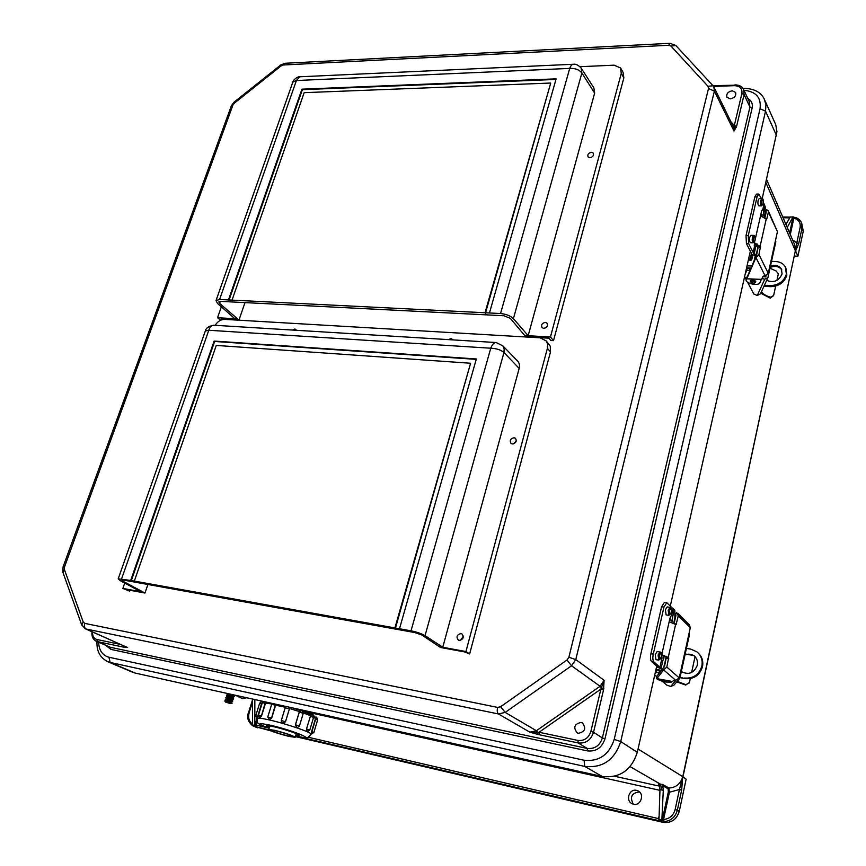 <?xml version="1.0" encoding="UTF-8"?>
<svg xmlns="http://www.w3.org/2000/svg" width="866" height="866" viewBox="0 0 866 866"><rect width="100%" height="100%" fill="white"/><g stroke="black" fill="none" stroke-linecap="round" stroke-linejoin="round"><path stroke-width="1.3" d="M636.564 790.387C629.181 788.352 625.122 800.866 632.245 803.789L633.468 804.211C640.818 806.278 644.943 793.873 637.939 790.864L636.564 790.387M639.606 792.054L639.27 791.968C631.628 792.996 629.625 797.056 633.295 804.168M658.55 784.066L662.49 784.434L668.953 788.006C675.967 787.627 680.568 783.903 682.744 776.845L681.629 790.225L677.342 810.208L679.258 811.377C676.584 819.637 671.182 823.306 663.053 822.364L295.382 736.598M271.285 730.98L254.323 726.39L269.012 729.876M679.258 811.377L686.143 779.173L682.776 776.867L679.431 789.511L669.44 792.228L663.54 819.452C669.515 818.922 673.38 815.61 675.144 809.504L679.431 789.511L681.629 790.225M256.282 727.31L257.808 727.841M682.744 776.845L795.41 250.61L682.938 776.975M675.144 809.504L677.342 810.208C675.339 817.179 670.912 820.968 664.081 821.563L661.786 821.282L663.291 790.333L659.979 789.651L659.026 818.738L660.184 820.946L295.544 736.057M662.328 819.507L663.54 819.452L664.081 821.563M662.371 819.42L668.346 791.881L668.087 788.72L662.782 785.808L663.291 790.333M659.979 789.651L659.524 785.31L658.236 783.86M661.786 821.282L660.184 820.946M630.091 766.627L660.477 784.185L661.96 790.095M662.782 785.808L662.49 784.434M668.087 788.72L668.953 788.006L669.44 792.228L668.346 791.881M256.899 727.57L252.569 725.708L252.547 724.03C249.007 721.584 247.882 717.773 249.191 712.577L248.564 712.502C246.539 717.08 247.871 721.486 252.569 725.708L253.651 726.195L252.601 724.333L252.45 699.327L254.831 699.566M254.842 699.89L254.81 726.498M257.018 718.455L254.983 724.885M253.651 726.195L254.323 726.39L253.857 725.362L252.688 724.972M766.54 179.392L794.826 245.067L795.594 251.01L798.701 243.649L802.003 228.213L803.269 231.135L797.922 256.152L794.685 256.076M803.269 231.135L801.732 223.331M797.922 256.152L795.605 251.032L796.807 242.837L792.628 239.958M792.92 217.009L787.248 227.466M792.975 217.388L793.862 218.135C798.647 219.563 800.736 222.659 800.119 227.401L796.807 242.837L798.701 243.649M785.927 224.413L790.333 216.965L793.05 217.052M800.119 227.401L802.003 228.213L801.299 222.313C799.567 219.401 797.337 217.767 794.631 217.398L793.862 218.135L790.301 234.556M794.847 217.615L793.018 216.825M793.007 216.825L792.076 216.987M547.215 326.244L544.909 328.182M516.255 441.075L513.527 443.879L516.255 441.075M463.332 636.109L460.669 640.32M732.214 90.789L735.57 92.402C736.338 95.769 734.574 97.923 730.276 98.854L726.942 97.252C726.152 93.885 727.905 91.731 732.214 90.789M581.021 722.439C574.288 724.008 573.032 727.494 577.254 732.885L578.423 733.296C585.135 731.759 586.423 728.295 582.277 722.883L581.021 722.439M602.195 776.466L135.215 673.077L110.134 662.436L584.712 766.399L602.195 776.466C619.677 778.382 631.379 770.339 637.3 752.327L656.796 665.867M762.21 198.585L776.943 131.708L775.763 124.726L765.046 100.781M670.327 605.886L750.411 250.902M132.097 672.005L135.215 673.077M124.271 646.101L125.115 647.443L127.659 647.497L125.797 646.772M537.829 734.411L529.862 732.171L537.829 732.42L537.829 734.411L539.323 734.747L539.042 732.268L577.914 740.419C584.323 741.058 588.631 738.059 590.872 731.434L600.885 689.12L603.505 689.986L593.524 732.3L602.368 737.94L749.924 107.092L744.1 94.546L743.483 89.144C742 86.383 739.163 84.965 734.963 84.879L734.465 85.669C740.008 85.961 742.476 88.592 741.87 93.56L734.325 125.473L736.565 126.458L744.1 94.546L741.87 93.56M730.904 121.738L734.325 125.473L734 131.069L736.565 126.458M500.624 706.732L567.003 660.022L568.886 657.251L708.507 88.527L708.009 86.297L670.944 46.05L668.725 45.27L283.269 64.993L281.179 65.859L234.329 103.184L232.911 105.1L64.495 566.97L64.387 569.46L83.212 621.994L84.749 623.39L497.614 707.414L500.624 706.732L505.192 712.415L498.426 713.952L529.862 732.171L536.39 730.731L600.084 686.273L571.549 665.792L505.192 712.415L536.39 730.731L537.829 732.42L539.042 732.268L600.885 689.12L604.122 680.308L603.505 689.986M708.507 88.527L714.396 91.125L575.782 659.578L604.122 680.308L600.084 686.273L601.513 687.983L603.829 688.373M747.791 98.475C751.493 100.543 752.933 103.747 752.121 108.066L604.977 738.795C601.989 747.748 596.154 751.785 587.473 750.898L110.848 649.381L110.372 647.292L97.447 641.63L124.184 647.259L123.557 645.787M733.231 126.501L734.422 126.328L736.241 127.583M749.761 237.208C749.317 240.239 749.577 242.079 750.562 242.729L753.225 242.783C752.251 242.134 751.98 240.293 752.435 237.262L753.572 235.39L750.898 235.335L749.761 237.208M758.129 200.306C757.674 203.348 757.945 205.21 758.93 205.859L761.571 205.881C760.597 205.22 760.326 203.369 760.781 200.317L761.853 198.531L759.201 198.509L758.129 200.306M755.217 239.395L761.615 210.99L762.784 209.02L763.682 211.445L763.033 216.359M764.678 217.106L765.327 207.082L763.498 202.666M754.708 241.636L754.438 246.821L755.249 248.412L756.895 243.703M761.441 198.52L758.735 194.092L757.046 196.885L754.838 196.885L756.527 194.092L758.735 194.092M748.256 235.628L748.635 243.53L746.416 243.487L746.027 235.584L748.256 235.628L757.046 196.885M754.535 255.199L755.12 255.903L752.294 255.059L754.535 255.199L748.635 243.53M746.027 235.584L754.838 196.885M746.416 243.487L752.294 255.059M754.275 245.511L754.567 244.223M760.954 215.84L761.485 211.52M755.12 255.903L756.646 252.969L758.14 246.269M666.214 680.373L666.874 680.99M677.212 681.347L685.926 684.692L689.401 682.646L690.278 678.598M694.997 656.915L691.609 672.503M689.314 682.96L685.926 684.692M676.757 681.867L685.818 685.103M679.052 679.225L673.856 685.222L670.685 686.457L666.798 685.125L662.295 681.347M656.861 676.779L654.739 675.004M661.007 679.518L666.777 681.401L666.907 680.849M661.602 670.804L656.655 670.111L655.486 671.691M654.967 674.019L656.136 672.46L660 672.893M664.471 666.636L657.088 675.881L656.558 678.208L656.98 677.667L656.85 678.641L672.611 681.542L673.672 680.297L675.718 680.34L663.616 669.883L656.861 678.63L672.59 681.542M675.242 616.04L676.595 612.5L675.393 614.243M664.503 666.506L666.322 657.218L661.613 655.324M674.17 623.314L675.924 615.499M677.721 613.301L689.379 624.927L690.299 627.688L678.284 615.758L676.097 624.624L669.169 621.745M661.721 654.837L668.671 657.63L666.831 667.058L679.247 677.916L690.299 627.688M679.247 677.916L675.718 680.34M671.973 681.434L671.356 682.17L666.041 682.029M663.616 669.883L666.831 667.058M660.92 679.929L661.321 680.849C658.063 679.778 656.46 678.912 656.525 678.251L656.558 678.208M689.141 632.949L689.39 634.897L679.983 677.677L685.071 678.619L680.081 677.234M678.035 679.778L679.983 677.677M678.284 615.758L676.595 612.5M684.984 654.891C688.47 653.635 691.663 654.057 694.564 656.168L694.878 656.428M681.326 671.572L681.499 671.713C688.816 675.209 694.077 673.055 697.292 665.25C697.985 661.288 696.859 658.052 693.915 655.551L685.19 653.971M684.4 678.024C693.255 678.717 699.068 674.733 701.861 666.051C702.867 660.282 701.233 655.562 696.968 651.892L690.732 649.11L686.424 648.374M698.234 653.04C702.055 656.709 703.473 661.245 702.499 666.658C699.717 675.328 693.915 679.312 685.071 678.619M661.873 670.446L656.006 669.386M656.536 667.037L658.582 667.415M659.935 652.022L657.153 651.546L655.248 654.501L655.952 659.632M669.97 607.337L667.199 606.914L665.391 609.729L666.116 614.892M661.527 655.714L670.046 617.869L671.702 614.806L672.752 616.484L671.908 622.459M673.748 623.13L674.885 618.064L674.831 610.476L666.777 602.693L663.951 607.098L661.592 606.73L664.428 602.335L666.701 602.682M653.278 654.133C652.553 657.954 652.769 660.552 653.906 661.938L651.535 661.527C650.398 660.141 650.182 657.543 650.907 653.722L653.278 654.133L663.951 607.098M659.708 668.411L661.765 668.704L653.906 661.938M661.223 657.51L661.418 660.542L662.1 661.494L662.707 661.191L664.482 655.562M650.907 653.722L661.592 606.73M651.535 661.527L659.372 668.227M661.18 659.102L662.079 655.421M669.635 621.842L670.436 616.549M661.765 668.704L662.035 668.877C662.945 668.866 663.789 667.307 664.547 664.2L666.149 657.067M750.313 280.8L750.335 280.595C751.969 279.523 753.756 279.761 755.704 281.298L755.715 281.883M761.528 291.496C762.73 293.855 765.717 295.761 770.48 297.233L773.619 295.522L775.676 286.083M770.015 268.2L776.207 271.026L778.328 273.851L776.91 280.389M773.598 295.62L770.264 298.142L770.48 297.233M760.727 293.217L770.264 298.142M767.752 278.029L760.413 293.899L757.285 295.479L753.788 294.007L747.564 282.197M746.221 279.653L744.608 276.59M750.909 268.287L747.131 268.709L745.539 272.465M745.106 274.403L746.698 270.657L750.097 270.17M756.732 254.496L747.52 276.167M765.36 213.945L766.756 209.724L765.544 212.592M756.754 254.388L758.27 246.529L754.286 244.19M765.046 217.344L766.193 212.202M768.348 210.99L777.441 231.633L768.413 212.148L766.67 219.39L760.532 215.786M754.405 243.13L760.478 246.604L758.941 254.55L768.272 273.32L777.441 231.633M768.272 273.32L765.024 275.669L755.931 257.559L746.806 278.765L761.615 279.382L763.011 276.308L765.003 275.669M761.366 279.426L759.839 282.803C758.551 286.43 744.706 283.269 746.211 279.696L746.806 278.765M755.931 257.559L758.941 254.55M746.6 277.997L747.336 276.157M775.557 240.207L775.806 241.831L767.904 277.694L764.743 279.198L761.993 278.538M765.75 277.001L766.129 275.507M765.847 276.795L762.838 276.698M768.413 212.148L768.229 210.741L766.756 209.724M748.982 257.202L749.263 260.038L750.692 260.417L751.017 254.961L749.35 255.6M770.188 267.41C775.254 265.483 779.129 266.327 781.825 269.943M766.659 280.378C773.728 283.15 778.87 280.985 782.074 273.905L781.37 268.99C778.945 265.537 775.319 264.563 770.491 266.046M763.909 286.354L770.794 286.657L770.285 285.639C778.588 285.26 783.957 281.407 786.371 274.067L785.354 266.912C783.308 263.567 780.05 261.77 775.568 261.51L771.519 261.37M785.917 268.07L786.858 275.096C784.444 282.424 779.086 286.267 770.794 286.657M770.285 285.639L764.353 285.379M751.038 267.984L746.589 267.81M747.033 265.862L751.872 266.046M274.706 730.309L268.752 729.486C270.766 731.142 277.553 733.459 289.114 736.446L295.165 737.302C293.184 735.645 286.354 733.318 274.706 730.309M295.782 735.266L299.311 735.461C300.719 734.714 284.427 729.107 273.743 726.704L266.317 725.697L269.348 727.537M269.326 719.733L267.756 717.037L271.588 718.055L268.839 719.581M271.827 703.961L262.301 702.727L263.351 701.449M261.521 716.085L259.811 717.979L258.393 715.327L261.521 716.085L265.44 703.452M257.083 718.455L255.697 715.857L257.765 716.269L257.343 717.676M287.913 735.938L292.946 736.641C291.29 735.266 285.618 733.329 275.94 730.828L270.982 730.146C272.649 731.521 278.3 733.459 287.913 735.938M312.464 714.428L313.925 713.606L311.976 712.209M313.871 732.495L317.595 719.96L315.332 719.083L315.246 717.2L313.416 715.327C312.55 714.223 308.642 712.426 301.693 709.936M311.089 734.152L311.598 731.651L313.871 732.517L311.219 733.946L316.187 717.362M315.332 719.083L311.598 731.651M307.094 731.489L306.488 728.923L310.407 716.279L306.488 728.923M310.277 716.247L310.483 715.717L303.317 712.924M296.735 727.57L295.382 724.864L296.183 725.004L299.398 726.119L297.168 727.657M299.398 726.109L303.23 713.378L300.026 712.253L299.225 712.123L295.382 724.864M299.225 712.123L299.463 711.592L289.46 708.453L289.363 709.027L285.185 707.793L281.288 720.544L285.477 721.768L289.363 709.016L289.038 707.132M285.488 721.779L282.846 723.251L285.488 721.779L289.363 709.027M281.775 722.655L281.288 720.566L281.775 722.655L282.846 723.251L281.32 721.908M285.401 707.295L271.664 704.339L272.227 703.409M271.675 718.087L275.583 705.379M275.691 704.805L275.702 704.177M289.46 708.453L289.32 707.641M300.903 710.607L299.463 711.592M302.699 711.246L310.807 714.439L310.483 715.717M265.57 702.9L265.884 702.012M233.257 695.171L231.85 694.478M232.781 696.838L234.242 696.405L233.647 695.939L226.968 694.261M232.727 696.859L227.92 695.409L226.914 694.196M232.25 698.526L233.712 698.093L233.106 697.628L226.427 695.95M232.185 698.548L227.379 697.098L226.372 695.885M231.655 700.237L233.181 699.782L232.564 699.327L225.885 697.639M232.64 701.341L231.254 699.934L226.838 698.786M231.114 701.925L232.64 701.471L232.034 701.016L225.344 699.327M232.11 703.04L230.713 701.633L226.297 700.486M230.583 703.625L225.755 702.174L230.583 703.625L232.11 703.17L231.493 702.716L224.803 701.027M246.658 697.747L242.577 698.591M239.59 696.188L237.241 696.221L236.093 695.409M296.562 330.303L294.938 328.983L292.513 330.054M459.175 640.429C463.353 639.379 464.252 637.181 461.881 633.836L461.048 633.544C456.869 634.605 455.981 636.802 458.363 640.147L459.175 640.429M512.391 443.977C515.995 443.143 517.024 441.249 515.465 438.304L514.079 437.741C510.464 438.586 509.435 440.48 511.016 443.424L512.391 443.977M453.08 339.894L451.154 338.476L448.48 339.613M411.025 630.827L490.762 348.219C492.234 344.376 494.031 342.481 496.153 342.535L502.843 345.859L504.153 348.792L503.969 352.516L425.044 635.655C421.525 633.631 416.849 632.028 411.025 630.827L399.497 628.759L476.354 358.968L214.129 341.063L130.679 580.447L118.209 578.813L120.125 580.577L140.498 591.619L144.968 593.026L147.913 584.485M143.291 592.182L122.864 588.425L129.608 591.121L129.911 590.255M144.968 593.026L126.717 589.659L129.608 591.121M440.534 647.487L439.149 646.621L465.93 651.546L469.643 653.917L464.403 651.882L440.534 647.487M546.294 340.977L550.267 346.194L550.505 351.877L469.643 653.917M215.147 325.302C217.702 321.394 220.873 319.413 224.651 319.37L540.232 337.827L546.316 340.998L547.658 344.376L547.409 348.294L465.93 651.546M122.864 588.425L124.726 583.067M502.767 345.772L517.219 360.635C519.308 362.616 519.957 365.225 519.178 368.44L442.775 647.227L439.149 646.621M460.636 640.331L463.332 636.077M394.918 627.937L134.327 581.097L216.284 345.426L470.595 363.255L394.918 627.937L399.497 628.759M130.679 580.447L134.327 581.097M122.636 579.939L122.301 580.902L143.301 592.138M122.301 580.902L121.305 580.003L123.004 579.993L414.782 632.559L421.818 634.995L439.159 646.566M425.044 635.655L442.775 647.227M496.056 342.535L213.978 325.237C211.618 325.215 209.886 326.893 208.793 330.26L490.762 348.219C496.489 348.446 500.894 349.875 503.969 352.516L519.178 368.44M121.608 578.813L208.793 330.26L205.35 330.942M395.405 628.261L470.595 363.255M476.235 359.368L214.638 341.464L131.264 580.761M543.696 328.355C547.074 327.575 548.156 325.822 546.966 323.094L545.32 322.39C541.943 323.17 540.86 324.934 542.073 327.662L543.696 328.355M589.919 157.72C592.907 157.006 594.011 155.469 593.253 153.098L591.381 152.286C588.393 153.011 587.289 154.549 588.068 156.919L589.919 157.72M500.559 313.524L569.72 68.403C570.748 65.697 571.982 64.311 573.411 64.257C575.673 63.803 578.25 65.058 581.14 68.024L581.876 72.993L513.408 318.645C510.41 315.798 506.123 314.087 500.559 313.524L489.452 312.972L556.134 78.86L301.931 89.176L228.462 299.939L219.585 299.495L216.035 300.524L217.42 303.349L234.805 318.677L237.544 318.84L238.973 320.074L244.991 302.613M237.533 318.883L217.528 317.725L220.624 320.225M238.973 320.074L221.101 319.034L221.934 319.727M525.824 336.831L524.666 335.521L550.44 337.015L553.515 340.641L550.83 340.49L548.795 338.173L525.824 336.831M620.965 68.674L623.141 72.506L623.845 77.908L553.515 340.641M580.025 66.704L614.135 65.177L620.565 67.97L621.268 73.394L550.44 337.015M217.528 317.725L221.35 306.813M581.497 68.598L593.87 87.899L594.639 93.106L528.163 335.683L524.666 335.521M544.876 328.192L547.236 326.211M485.036 312.756L232.034 300.123L304.172 92.662L550.722 83.039L485.036 312.756L489.452 312.972M228.462 299.939L232.034 300.123M220.267 301.368L219.574 303.338L237.544 318.84M219.574 303.338L218.849 301.888L220.624 301.368L503.871 315.744L510.323 318.342L524.677 335.478M513.408 318.645L528.163 335.683M573.411 64.257L299.809 76.782L296.399 80.516L569.72 68.403C575.186 68.176 579.235 69.702 581.876 72.993L594.639 93.106M219.585 299.495L296.399 80.516L292.805 82.162M485.447 313.221L550.722 83.039M555.972 79.445L302.375 89.674L228.96 300.372M262.29 701.211L262.149 701.925M614.633 776.272L659.751 786.209M638.036 749.025L682.505 776.488M765.847 182.477L795.356 250.675M659.957 790.333L313.903 713.573M268.276 727.96L256.044 725.123L257.191 721.421M308.35 737.269L658.528 818.608L659.123 815.891M663.053 822.364L660.845 821.109L660.563 819.961L662.176 820.199M659.113 819.442L660.563 819.961M658.69 820.676L659.026 818.706M255.048 724.81L256.044 725.123L256.401 726.931M249.191 712.577L252.461 702.099M254.875 725.589L253.857 725.362M783.07 217.777L789.391 217.842L789.218 218.654M792.975 217.496L789.619 232.965M790.333 216.965L791.611 216.976M782.734 216.998L789.835 217.074L789.695 217.81M105.923 645.473L110.848 649.381M744.013 90.302C756.083 91.525 761.43 97.674 760.045 108.748L614.2 739.423C609.058 754.86 599.012 761.799 584.085 760.229L108.932 657.229C102.459 655.41 99.016 650.431 98.627 642.28M760.045 108.748L765.533 111.173L776.456 135.432M743.277 88.787L743.894 88.354C753.885 88.57 760.629 92.023 764.115 98.713L765.945 104.624L765.533 111.173L620.727 741.545L637.3 752.327M497.614 707.414C496.922 710.694 497.192 712.87 498.426 713.952L86.059 629.008L126.577 647.118M124.184 647.259L125.115 647.443M95.974 641.111L110.372 647.292L587.224 748.419L578.174 742.941L539.323 734.747M708.009 86.297L713.032 85.756L713.887 86.968L714.396 91.125L734 131.069L733.48 127.01L714.212 87.628M614.2 739.423L620.727 741.545C614.579 760.023 602.574 768.304 584.712 766.399L584.085 760.229M587.473 750.898L587.224 748.419C594.726 749.187 599.781 745.691 602.368 737.94L604.977 738.795M590.872 731.434L593.524 732.3C590.883 740.149 585.762 743.699 578.174 742.941L577.914 740.419M568.886 657.251L575.782 659.578L571.549 665.792L567.003 660.022M84.749 623.39C83.98 626.107 84.424 627.969 86.059 629.008L84.933 628.608M108.932 657.229L110.134 662.436L108.218 661.873L133.31 672.514M752.121 108.066L749.924 107.092L749.296 101.733L743.883 90.021M120.623 644.477L96.96 639.509C93.842 638.599 92.391 636.109 92.597 632.018M106.897 661.31L108.218 661.873C100.218 658.041 96.483 651.264 96.992 641.565M92.002 631.758C91.46 636.434 92.965 639.638 96.527 641.36L97.447 641.63L96.96 639.509M83.212 621.994L81.729 625.046M64.387 569.46L62.969 572.523M64.495 566.97L63.056 566.959L62.882 572.264L81.642 624.787L85.355 628.803L126.566 647.118M232.911 105.1L231.319 105.923M713.552 86.416L734.465 85.669M668.725 45.27L670.089 43.311L285.022 63.272L280.746 64.982L233.961 102.253L231.363 105.782L63.056 566.959M283.269 64.993L285.022 63.272M670.944 46.05L675.902 45.595L712.87 85.582M735.31 85.204L712.945 85.669M281.179 65.859L280.746 64.982M234.329 103.184L233.961 102.253M761.896 200.793C761.679 204.787 762.145 205.729 763.303 203.618C763.52 199.635 763.054 198.693 761.896 200.793M753.572 237.728C753.355 241.755 753.831 242.664 755.011 240.467C755.228 236.461 754.751 235.541 753.572 237.728M762.924 209.052L764.093 203.867M763.682 211.445L764.927 205.891M753.247 252.125L754.438 246.821M754.113 254.052L755.39 248.38M754.351 246.323L756.299 246.366M761.149 214.995L763.336 215.017M665.824 681.737C663.551 680.752 662.133 680.492 661.57 680.957C663.843 681.932 665.261 682.202 665.824 681.737M656.655 670.111L656.136 672.46M659.589 670.316L659.058 672.665M668.271 657.283L675.664 624.224M670.685 686.457L675.902 680.362M675.263 623.91L676.422 624.094M666.322 657.218L668.671 657.63M668.725 658.55L666.376 658.138M661.786 670.436L662.133 668.888M671.367 612.457L668.888 615.336L668.216 610.173L670.024 607.347C671.15 607.055 671.605 608.755 671.377 612.446M669.472 610.606C669.256 614.882 669.873 615.466 671.323 612.359C671.54 608.084 670.923 607.499 669.472 610.606M659.362 655.432C659.156 659.74 659.784 660.271 661.267 657.045C661.483 652.748 660.845 652.206 659.362 655.432M658.788 660.13L658.095 654.999L659.989 652.033C661.148 651.838 661.581 653.538 661.321 657.121L658.745 660.119L655.898 659.621M671.702 614.806L673.109 608.538M672.752 616.484L674.257 609.761M659.979 666.961L661.418 660.542M661.169 668.065L662.707 661.191M661.537 657.835L663.886 658.236M670.057 619.926L672.395 620.294M750.324 281.461L750.27 280.995C751.883 279.924 753.658 280.162 755.596 281.688L755.661 282.154C754.622 283.55 752.868 283.442 750.389 281.829L750.378 280.497M754.827 282.24C752.846 280.941 751.515 280.876 750.833 282.067C752.814 283.377 754.145 283.431 754.827 282.24M747.131 268.709L746.698 270.657M749.978 268.124L749.534 270.073M760.186 245.998L766.291 218.676M746.698 277.64L746.254 279.577M757.285 295.479L764.743 279.198M758.27 246.529L760.478 246.604M760.51 247.524L758.302 247.459M751.894 255.892C750.974 255.816 750.703 257.029 751.082 259.529C752.002 259.594 752.273 258.393 751.894 255.892M308.307 711.397C311.868 712.978 313.254 713.974 312.442 714.396L305.2 710.715M257.105 718.39L261.5 703.712L259.573 703.365C260.818 701.806 261.64 701.319 262.052 701.904M316.133 717.319L315.127 717.048L316.133 717.319C316.469 716.647 316.956 717.524 317.595 719.96M296.767 727.581L295.458 724.874L299.3 712.123L301.509 710.65M281.288 720.544L285.185 707.793L286.256 706.515M262.268 702.867L257.137 718.347C258.728 722.06 252.45 722.298 269.12 728.274C256.682 723.489 257.04 722.471 270.192 725.178C294.57 730.709 320.323 741.837 295.566 735.981C309.443 738.936 306.532 737.269 308.209 737.323L311.035 734.325C313.416 733.058 286.711 723.814 269.196 719.917C261.911 718.271 257.895 717.752 257.137 718.347L257.083 718.531M262.56 702.174L261.813 703.224M308.339 713.378L302.429 711.018M301.325 710.618L294.505 708.345M292.513 707.901L301.227 710.618M310.829 714.461L311.803 714.677M307.181 731.51L306.618 728.956L309.79 730.049L313.568 717.384L310.407 716.279L312.15 714.775M315.505 718.542L313.611 717.21M269.283 719.722L271.588 718.055L275.572 704.155M259.941 718.001L261.391 716.03L265.472 701.915M261.651 703.755L262.647 702.066M309.79 730.049L307.289 731.543M547.409 348.294L550.505 351.877M621.268 73.394L623.845 77.908M638.751 791.34L637.939 790.864M248.564 712.502L252.45 700.074M582.948 723.316L582.277 722.883M670.089 43.311L675.74 45.422M743.894 88.354L743.006 88.386M761.571 205.881L763.325 203.802C763.552 200.024 763.065 198.271 761.853 198.531M753.225 242.783L755.033 240.651C755.304 236.959 754.806 235.216 753.572 235.39M661.321 680.849C663.897 682.181 665.727 682.365 666.777 681.401M657.056 675.935L656.525 678.251M693.915 655.551L694.564 656.168M668.888 615.336L666.062 614.892M662.035 668.877L659.643 668.4M746.644 277.77L746.211 279.696M746.773 278.82L761.582 279.437M754.134 260.774L755.228 255.903M751.017 254.961L751.85 255.535M781.37 268.99L781.792 269.867M750.692 260.417C751.991 259.952 752.392 258.349 751.872 255.6M303.23 713.378C302.559 710.878 302.017 709.968 301.606 710.672L301.346 710.629M285.185 707.793L286.235 706.515M269.856 725.892L268.752 729.486M312.983 712.707L313.644 712.577M296.269 733.621L295.198 737.215M267.756 717.037L271.675 704.329M258.393 715.327L262.311 702.716M255.697 715.857L259.584 703.354M311.955 714.699C312.377 714.006 312.918 714.905 313.568 717.384M302.689 711.235L311.912 714.688M300.816 710.575L292.6 707.923M228.375 693.698L226.968 694.121M227.953 695.366L226.427 695.809M227.412 697.054L225.885 697.509M226.816 698.765L225.831 697.574M226.87 698.743L225.344 699.198M226.275 700.453L225.29 699.263M226.329 700.442L224.803 700.897M225.755 702.174L224.759 700.962M232.229 698.505L233.181 699.652M232.759 696.805L233.712 697.953M233.3 695.117L234.242 696.264M233.322 695.149L233.993 694.943M242.837 698.71L237.241 696.221M213.978 325.237C208.858 326.136 206.011 327.965 205.415 330.747L118.209 578.813M299.809 76.782C297.135 76.403 292.892 80.57 292.914 81.859L216.035 300.524"/></g></svg>
